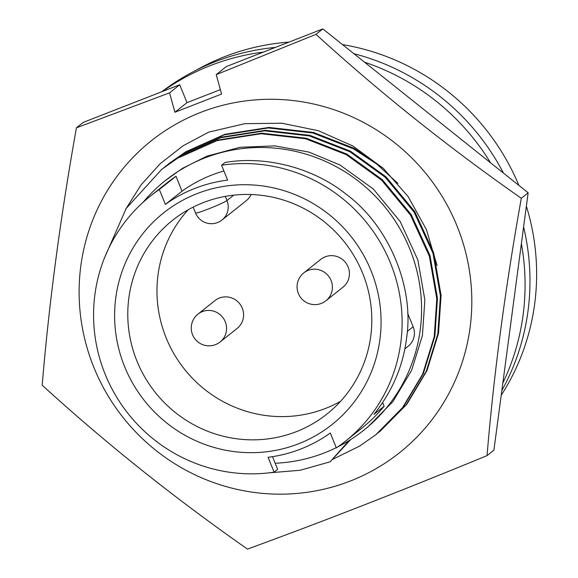 <?xml version="1.0" encoding="UTF-8"?>
<svg xmlns="http://www.w3.org/2000/svg" width="578" height="578" viewBox="0 0 578 578"><rect width="100%" height="100%" fill="white"/><g stroke="black" fill="none" stroke-linecap="round" stroke-linejoin="round"><path stroke-width="0.87" d="M93.932 367.55A199.323 194.446 51.5 0 1 200.624 112.414A199.323 194.446 51.5 0 1 456.996 225.89A199.323 194.446 51.5 0 1 350.304 481.026A199.323 194.446 51.5 0 1 93.932 367.55M521.298 198.261C448.47 147.383 380.028 92.747 315.985 34.355L216.223 74.634L221.598 94.041L174.917 112.255L169.542 92.848L76.426 127.825C60.48 217.039 49.065 302.829 42.18 385.201C105.897 443.326 174.332 497.961 247.485 549.1C323.023 521.479 402.873 490.317 487.044 455.63C493.879 373.67 505.295 287.88 521.298 198.261L528.155 192.799L322.842 28.9L315.985 34.355M76.426 127.825L83.283 122.37L179.722 84.742L169.542 92.848M528.155 192.799L493.901 450.175L487.044 455.63M322.842 28.9L226.403 66.528L216.223 74.634M179.722 84.742L186.997 102.646L220.37 89.626M125.657 209.265L141.054 184.888L160.301 163.603L183.074 145.801L208.644 132.16L244.812 123.678L281.934 123.222L318.406 130.729L352.775 145.938L383.286 168.335L408.155 196.607L426.42 229.589L437.062 265.512M186.997 102.646L174.917 112.255M165.2 180.676L182.518 168.328L206.924 156.176L239.993 147.289L274.839 145.88L308.97 152.101L340.066 165.033L373.236 188.934L400.229 221.569L417.865 259.948L424.852 299.917L422.446 335.356L411.666 370.245L392.881 401.638L367.745 427.077L363.786 430.227A159.463 155.561 -128.5 0 0 399.412 227.855A159.463 155.561 -128.5 0 0 204.619 158.004A159.463 155.561 -128.5 0 0 165.2 180.676A159.463 155.561 -128.5 0 0 143.091 202.293M275.164 463.26A159.463 155.561 -128.5 0 0 324.366 452.892A159.463 155.561 -128.5 0 0 336.252 447.661M337.754 446.917A159.463 155.561 -128.5 0 0 363.786 430.227M384.139 406.262A156.609 152.78 -128.5 0 1 362.009 427.995L345.355 441.252A156.609 152.78 -128.5 0 1 336.345 447.885L330.305 433.001A140.953 137.499 51.5 0 1 300.762 449.034A140.953 137.499 51.5 0 1 268.062 457.285L274.102 472.168A156.609 152.78 -128.5 0 1 107.457 379.623A156.609 152.78 -128.5 0 1 150.323 196.159A156.609 152.78 -128.5 0 1 159.333 189.519L165.373 204.402A140.953 137.499 51.5 0 1 227.616 180.119L221.576 165.236L225.095 162.432C267.274 155.323 314.54 168.646 346.489 194.497C388.922 225.868 414.563 287.252 406.551 338.311C403.133 366.047 392.26 391.407 373.937 414.39L384.139 406.262L382.658 402.62M197.055 193.637A135.259 131.95 -128.5 0 0 124.66 366.763A135.259 131.95 -128.5 0 0 298.624 443.767A135.259 131.95 -128.5 0 0 371.018 270.641A135.259 131.95 -128.5 0 0 197.055 193.637M203.29 202.611A123.865 120.838 -128.5 0 0 172.67 220.218A123.865 120.838 -128.5 0 0 144.991 377.42A123.865 120.838 -128.5 0 0 296.304 431.679A123.865 120.838 -128.5 0 0 326.924 414.065A123.865 120.838 -128.5 0 0 354.603 256.87A123.865 120.838 -128.5 0 0 203.29 202.611M188.19 209.763A123.865 120.838 -128.5 0 0 179.339 362.283A123.865 120.838 -128.5 0 0 325.501 408.444A123.865 120.838 -128.5 0 0 340.601 401.291M197.965 314.121L214.987 300.574A17.795 17.362 51.5 0 1 242.276 308.175A17.795 17.362 51.5 0 1 237.153 328.427L220.131 341.974A17.795 17.362 -128.5 0 0 225.254 321.722A17.795 17.362 -128.5 0 0 202.365 311.593A17.795 17.362 -128.5 0 0 197.965 314.121A17.795 17.795 0 0 0 215.515 344.625A17.795 17.795 0 0 0 220.131 341.974M303.79 272.888L320.812 259.341A17.795 17.362 51.5 0 1 348.108 266.949A17.795 17.362 51.5 0 1 342.978 287.194L325.956 300.741A17.795 17.362 -128.5 0 0 331.086 280.489A17.795 17.362 -128.5 0 0 308.19 270.36A17.795 17.362 -128.5 0 0 303.79 272.888A17.795 17.795 0 0 0 321.346 303.392A17.795 17.795 0 0 0 325.956 300.741M503.46 173.089A231.214 225.557 -128.5 0 0 353.895 53.689M275.424 47.403A231.214 225.557 -128.5 0 0 161.804 91.736M490.52 162.758A231.214 225.557 -128.5 0 0 364.552 62.193M263.416 52.085A231.214 225.557 -128.5 0 0 162.628 91.411M501.213 395.265A229.22 223.614 -128.5 0 0 526.377 206.151M518.892 185.408A229.22 223.614 -128.5 0 0 342.494 44.585M288.986 42.107A229.22 223.614 -128.5 0 0 224.77 56.622A229.22 223.614 -128.5 0 0 196.477 70.061M502.846 383.004A231.214 225.557 -128.5 0 0 521.385 243.67M501.841 390.526A231.214 225.557 -128.5 0 0 523.603 226.995M251.076 194.519A17.087 16.668 51.5 0 1 246.329 200.645L222.039 219.98A17.087 16.668 51.5 0 0 226.959 200.537L233.722 195.162M345.355 441.252A156.609 152.78 -128.5 0 0 388.221 257.788A156.609 152.78 -128.5 0 0 221.576 165.236M274.102 472.168L277.628 469.365L272.505 456.663M404.831 348.888L408.22 346.193A17.087 16.668 -128.5 0 0 413.14 326.751L407.642 313.218M223.903 170.98A140.953 137.499 -128.5 0 0 182.034 191.152L165.373 204.402M182.034 191.152L175.987 176.268L159.333 189.519M175.987 176.268A156.609 152.78 -128.5 0 0 166.977 182.901L150.323 196.159M350.738 439.526L330.081 461.829L349.061 440.508M330.081 461.829L300.206 470.254L268.669 472.883M104.582 257.665L126.177 208.456L161.667 169.405L177.793 158.105L216.974 140.613L261.046 133.735L305.625 138.771L346.193 154.615L381.639 180.177L410.488 215.074L429.338 256.112L436.795 298.855L434.208 336.764L422.67 374.082L402.555 407.656L375.657 434.858L359.603 446.1L332.487 459.409M162.339 168.87L178.465 157.57L217.646 140.078L261.718 133.2L306.297 138.236L346.865 154.08L382.311 179.642L411.16 214.539L430.01 255.577L437.459 298.32L434.88 336.23L423.342 373.547L403.227 407.122L376.329 434.324M163.733 167.779L181.427 155.215L220.601 137.723L264.681 130.852L309.252 135.888L349.82 151.725L385.266 177.287L414.115 212.184L432.965 253.222L440.422 295.965L437.835 333.874L426.297 371.192L406.182 404.773L377.839 433.11M165.965 165.98L182.099 154.68L221.273 137.188L265.353 130.317L309.924 135.353L350.492 151.19L385.938 176.752L414.787 211.649L433.637 252.687L441.093 295.43L438.507 333.34L426.969 370.657L406.854 404.239L379.956 431.441M167.36 164.889L185.054 152.332L224.228 134.833L268.308 127.962L312.879 132.998L353.447 148.835L376.719 164.051L397.881 183.407M169.6 163.097L185.726 151.797L224.9 134.298L268.98 127.427L313.551 132.463L354.119 148.3L382.65 167.75M193.16 207.119L195.566 213.036A17.087 1.084 -22.1 0 0 208.456 208.947A17.087 1.084 -22.1 0 0 226.959 200.537L225.268 196.39M413.14 326.751L407.259 331.432M195.566 213.036A17.087 17.087 0 0 0 222.039 219.98M375.693 434.829L376.365 434.295M161.573 169.477L162.245 168.942M379.32 431.939L379.992 431.412M165.2 166.594L165.872 166.059M168.834 163.704L169.506 163.169"/></g></svg>

